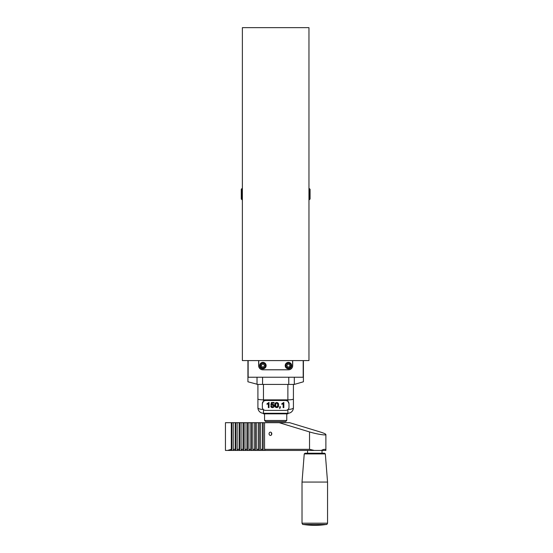 <?xml version="1.0" encoding="UTF-8"?>
<svg xmlns="http://www.w3.org/2000/svg" width="553" height="553" viewBox="0 0 553 553"><rect width="100%" height="100%" fill="white"/><g stroke="black" fill="none" stroke-linecap="round" stroke-linejoin="round"><path stroke-width="0.83" d="M242.373 27.65L242.373 360.591L308.961 360.591L308.961 27.65L242.373 27.65M241.267 191.898L241.267 191.02M241.267 189.237L241.267 199.004L241.931 199.668L241.931 188.573L241.267 189.237L241.267 191.006M241.267 199.004L241.267 194.974M310.074 196.557L310.074 197.297M310.074 191.621L310.074 190.944M309.404 188.573L309.404 199.668L310.074 199.004L310.074 189.237L308.961 188.573M322.012 450.439L322.012 453.211L307.558 453.211L307.558 450.439M325.33 453.916L324.563 453.211L305.007 453.211L304.24 453.916L302.021 482.071L327.549 482.071L325.33 453.916L304.24 453.916M271.495 434.921L271.495 432.66M270.424 435.453A1.666 1.465 90 0 1 270.424 432.128A1.666 1.465 90 0 1 270.424 435.453M237.168 449.326L237.693 450.439L235.737 450.439L235.737 422.692L237.168 422.692L237.168 449.326L239.124 449.326L239.124 422.692L241.08 422.692L241.08 449.326L241.606 450.439L239.649 450.439L239.649 422.692M233.781 450.439L231.825 450.439L231.825 422.692L233.262 422.692L233.262 449.326L233.781 450.439L235.737 450.439L235.212 449.326L235.212 422.692L235.737 422.692M244.993 449.326L245.518 450.439L243.562 450.439L243.562 422.692L244.993 422.692L244.993 449.326L246.949 449.326L246.949 422.692L248.905 422.692L248.905 449.326L249.431 450.439L247.474 450.439L247.474 422.692M241.606 450.439L243.562 450.439L243.037 449.326L243.037 422.692L243.562 422.692M252.818 449.326L253.343 450.439L251.387 450.439L251.387 422.692L252.818 422.692L252.818 449.326L254.774 449.326L254.774 422.692L256.73 422.692L256.73 449.326L257.256 450.439L255.299 450.439L255.299 422.692M249.431 450.439L251.387 450.439L250.862 449.326L250.862 422.692L251.387 422.692M260.643 449.326L261.168 450.439L259.212 450.439L259.212 422.692L260.643 422.692L260.643 449.326L262.599 449.326L262.599 422.692L264.555 422.692L264.555 449.326L265.081 450.439L263.124 450.439L263.124 422.692M257.256 450.439L259.212 450.439L258.686 449.326L258.686 422.692L259.212 422.692M261.168 450.439L263.124 450.439L262.599 449.326M253.343 450.439L255.299 450.439L254.774 449.326M245.518 450.439L247.474 450.439L246.949 449.326M237.693 450.439L239.649 450.439L239.124 449.326M227.566 450.439L231.825 450.439L231.306 449.326L227.566 450.439L225.451 450.439L225.451 422.692L231.825 422.692M231.306 422.692L231.306 449.326M264.555 422.692L289.661 422.692L320.035 431.928C323.768 433.089 325.717 433.96 325.883 434.547L325.883 450.439C325.641 448.967 324.12 448.967 321.3 450.439L265.081 450.439M264.555 449.326L309.535 449.326L314.325 450.439M279.168 422.692L309.535 431.928C316.496 434.084 326.187 435.64 325.883 434.547M237.168 422.692L239.124 422.692M244.993 422.692L246.949 422.692M252.818 422.692L254.774 422.692M260.643 422.692L262.599 422.692M256.73 422.692L258.686 422.692M256.73 449.326L258.686 449.326M248.905 422.692L250.862 422.692M248.905 449.326L250.862 449.326M241.08 422.692L243.037 422.692M241.08 449.326L243.037 449.326M233.262 422.692L235.212 422.692M325.876 450.439L321.3 450.439M233.262 449.326L235.212 449.326M292.592 364.634A4.217 4.217 0 0 1 292.703 365.595L292.703 360.604L247.924 360.604L247.924 381.784L257.021 384.217M303.41 381.784L294.314 384.418L257.021 384.418L257.021 377.236L303.41 377.236L303.41 381.784L303.41 360.604L292.703 360.604M247.924 377.236L257.021 377.236L248.145 377.25L248.145 360.604M294.314 384.418L294.314 377.236L303.189 377.25L303.189 360.604M269.014 402.425L269.014 407.609L268.343 407.609L268.343 403.227L267.009 403.718L269.014 402.425L269.014 407.271L268.343 407.271M268.343 403.566L267.009 404.333L267.009 403.718M271.903 402.771L271.613 404.506L272.65 404.181L273.853 404.651L274.343 405.861L273.915 407.07L272.477 407.699L271.267 407.305L270.735 406.255L273.631 405.916L273.313 405.052L272.47 404.741L270.846 405.162L271.371 402.508L274.081 402.508L271.903 402.771L271.613 404.506M273.631 405.916L273.313 404.713L272.47 404.395L270.915 404.831M274.336 405.688L273.915 406.731L272.477 407.354L270.797 406.248M274.081 402.508L274.081 403.116L271.903 403.116M271.475 404.907L271.475 405.252M275.657 405.059C276.182 407.775 276.908 407.768 277.834 405.059C276.935 402.197 276.21 402.197 275.657 405.059L275.657 404.72C276.21 401.851 276.935 401.851 277.834 404.713L277.834 405.059M278.518 404.886C279.134 407.934 274.343 408.1 274.965 404.886M274.965 405.059L274.965 405.031C274.233 401.713 279.272 401.796 278.518 405.052C279.251 408.301 274.247 408.508 274.965 405.059M280.323 406.545L279.687 408.266M279.7 408.294L279.555 406.89L280.323 407.188M279.7 408.632L280.323 407.533M279.936 407.609L279.555 406.89M283.834 402.425L283.834 407.609L283.164 407.609L283.164 403.227L281.83 403.718L283.834 402.425L283.834 407.271L283.164 407.271M283.164 403.566L281.83 404.333L281.83 403.718M286.765 420.474L264.569 420.474L265.682 421.586L285.659 421.586L286.765 420.474L286.765 413.831M262.35 403.655L263.463 401.202L265.682 400.393L285.659 400.49L265.682 400.49A3.332 3.166 180 0 0 262.35 403.655L262.35 407.243A3.332 3.166 180 0 0 265.682 410.409L285.659 410.409A3.332 3.166 180 0 0 288.984 407.243L288.984 403.655A3.332 3.166 180 0 0 285.659 400.49M285.659 400.393L287.878 401.202L288.984 403.655M288.984 407.139L288.984 403.524M287.878 409.6L287.878 413.278L263.463 413.278L263.463 413.831L287.878 413.831L287.878 413.278L263.463 413.278A5.551 5.551 0 0 1 257.912 407.727L257.912 398.983C258.244 399.515 260.097 399.805 263.463 399.86L287.878 399.86C291.237 399.805 293.09 399.515 293.422 398.983L293.422 384.418M287.878 413.278A5.551 5.551 0 0 0 293.422 407.727L293.422 398.983M257.912 384.418L257.912 398.983M258.631 360.604L258.631 365.595A4.217 4.217 0 0 0 262.848 369.812L288.486 369.812A4.217 4.217 0 0 0 292.703 365.595M258.631 365.595A4.217 4.217 0 0 1 258.742 364.634M289.233 366.985L290.035 365.595L289.233 364.206L287.629 364.206L286.827 365.595L287.629 366.985L289.233 366.985M263.705 366.985L264.507 365.595L263.705 364.206L262.101 364.206L261.306 365.595L262.101 366.985L263.705 366.985M291.072 367.123A3.055 3.055 0 0 0 288.431 362.547A3.055 3.055 0 0 0 285.79 367.123A3.055 3.055 0 0 0 291.072 367.123A3.055 3.055 0 0 0 288.431 362.547A3.055 3.055 0 0 0 285.79 367.123A3.055 3.055 0 0 0 291.072 367.123M265.551 367.123A3.055 3.055 0 0 0 262.903 362.547A3.055 3.055 0 0 0 260.263 367.123A3.055 3.055 0 0 0 265.551 367.123M288.431 362.374A3.221 3.221 0 0 1 291.652 365.595A3.221 3.221 0 0 1 288.431 368.816A3.221 3.221 0 0 1 285.21 365.595A3.221 3.221 0 0 1 288.431 362.374M262.903 362.374A3.221 3.221 0 0 1 266.124 365.595A3.221 3.221 0 0 1 262.903 368.816A3.221 3.221 0 0 1 259.689 365.595A3.221 3.221 0 0 1 262.903 362.374M292.592 360.604L292.592 365.595A4.161 4.161 0 0 1 288.431 369.757L262.903 369.757A4.161 4.161 0 0 1 258.742 365.595L258.742 360.604M326.464 524.451L303.106 524.451A76.577 76.577 0 0 0 326.464 524.451C326.726 524.707 327.086 524.285 327.549 523.193L302.021 523.193L302.021 482.071M309.535 431.928L309.535 449.326M262.571 384.418L262.571 377.236M288.763 377.236L288.763 384.418M293.422 407.727A5.551 1.714 180 0 1 288.051 409.441M263.283 409.441A5.551 1.714 180 0 1 257.912 407.727M263.463 409.6L263.463 413.278M263.463 384.418L263.463 401.202M287.878 401.202L287.878 384.418M290.546 366.812A2.44 2.44 0 0 0 288.431 363.155A2.44 2.44 0 0 0 286.316 366.819A2.44 2.44 0 0 0 290.546 366.812M265.018 366.812A2.44 2.44 0 0 0 262.903 363.155A2.44 2.44 0 0 0 260.788 366.819A2.44 2.44 0 0 0 265.018 366.812M309.404 199.668L308.961 199.668M241.931 199.668L242.373 199.668M241.931 188.573L242.373 188.573M327.549 523.193L327.549 482.071M303.106 524.451C302.844 524.707 302.484 524.285 302.021 523.193M274.343 405.861L274.343 405.515M280.323 407.222L280.323 406.877M264.569 420.474L264.569 413.831"/></g></svg>
